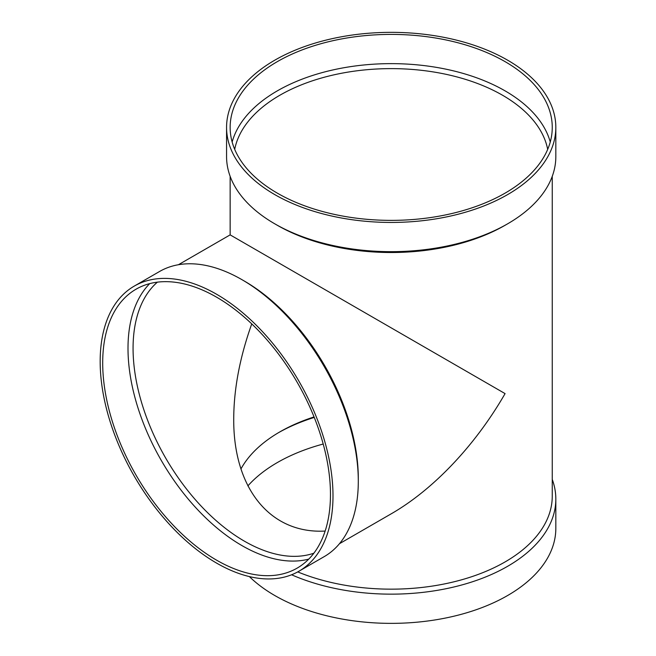 <?xml version="1.0" encoding="UTF-8"?>
<svg xmlns="http://www.w3.org/2000/svg" width="656" height="656" viewBox="0 0 656 656"><rect width="100%" height="100%" fill="white"/><g stroke="black" fill="none" stroke-linecap="round" stroke-linejoin="round"><path stroke-width="0.98" d="M555.829 127.395L555.829 156.612A164.631 95.046 180 0 1 507.613 223.827L505.079 225.287A161.056 92.98 180 0 1 277.316 225.287L274.782 223.827A164.631 95.046 180 0 1 226.566 156.612L226.566 127.395A164.631 95.046 180 0 1 328.197 39.581A164.631 95.046 180 0 1 507.613 60.18A164.631 95.046 180 0 1 555.829 127.395A164.631 95.046 180 0 1 391.197 222.441A164.631 95.046 180 0 1 226.566 127.395M552.254 176.325L552.254 496.174A161.056 92.98 180 0 1 464.973 578.83A161.056 92.98 180 0 1 297.734 571.901M339.488 543.685L391.197 513.828C433.427 489.548 475.28 445.367 505.079 393.608L230.149 234.873L230.149 176.325M552.254 479.388A164.631 95.046 180 0 1 555.829 499.101A164.631 95.046 180 0 1 464.358 584.25A164.631 95.046 180 0 1 291.592 574.779M555.829 499.101L555.829 528.318A164.631 95.046 180 0 1 434.518 620.018A164.631 95.046 180 0 1 249.37 576.583M247.87 485.916A161.056 92.98 180 0 1 323.203 444.03M278.595 432.624A161.056 92.98 180 0 1 314.24 417.421M240.932 468.991A157.473 90.913 180 0 1 279.85 431.886A157.473 90.913 180 0 1 314.044 416.921M234.709 149.371A157.473 90.913 180 0 1 339.177 73.726A157.473 90.913 180 0 1 502.553 95.251A157.473 90.913 180 0 1 547.686 149.371M325.146 531.057C270.37 534.091 233.224 488.474 233.725 418.774C233.848 388.877 239.85 357.249 251.748 323.9M232.15 141.999A161.056 92.98 180 0 1 341.489 68.175A161.056 92.98 180 0 1 505.079 90.864A161.056 92.98 180 0 1 550.253 141.999M505.079 61.639A161.056 92.98 180 0 1 552.254 127.395A161.056 92.98 180 0 1 391.197 220.375A161.056 92.98 180 0 1 230.149 127.395A161.056 92.98 180 0 1 329.566 41.484A161.056 92.98 180 0 1 505.079 61.639M507.613 223.827A164.631 95.046 180 0 1 274.782 223.827M313.863 553.205A157.473 90.922 60 0 1 196.111 500.561A157.473 90.922 60 0 1 133.07 348.311A157.473 90.922 60 0 1 157.374 282.154M308.763 559.109A161.056 92.988 60 0 1 190.15 501.34A161.056 92.988 60 0 1 128.002 348.311A161.056 92.988 60 0 1 149.707 283.622M134.267 286.098L159.572 271.486A164.631 95.054 60 0 1 241.892 279.636L244.417 281.104A161.056 92.988 60 0 1 358.299 478.347L358.299 481.274A164.631 95.054 60 0 1 324.203 556.632L298.898 571.245A164.631 95.054 60 0 1 172.028 527.137A164.631 95.054 60 0 1 100.171 361.464A164.631 95.054 60 0 1 134.267 286.098A164.631 95.054 60 0 1 298.898 381.144A164.631 95.054 60 0 1 298.898 571.245M241.892 279.636A164.631 95.054 60 0 1 358.299 481.274M102.697 362.924A161.056 92.988 60 0 1 136.054 289.198A161.056 92.988 60 0 1 297.111 382.177A161.056 92.988 60 0 1 297.111 568.145A161.056 92.988 60 0 1 173.004 524.997A161.056 92.988 60 0 1 102.697 362.924M230.149 234.873L178.432 264.729"/></g></svg>
